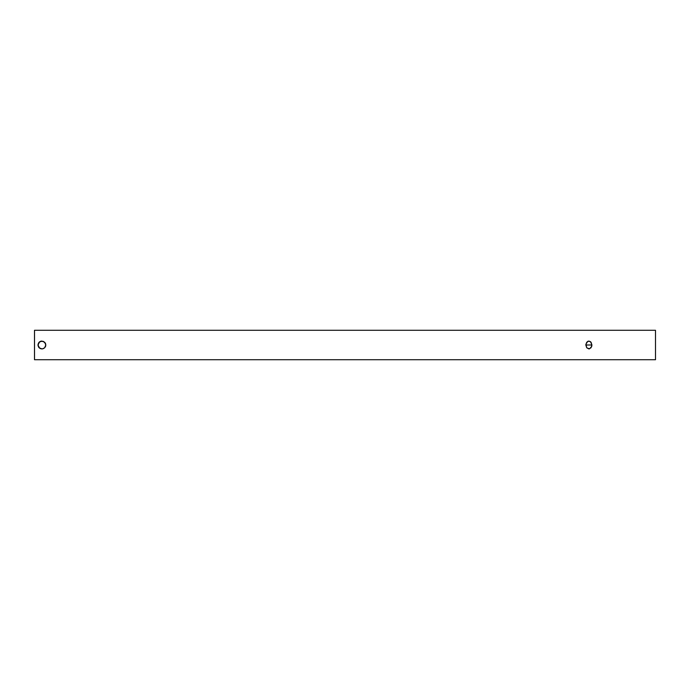<?xml version="1.0" encoding="UTF-8"?>
<svg xmlns="http://www.w3.org/2000/svg" width="690" height="690" viewBox="0 0 690 690"><rect width="100%" height="100%" fill="white"/><g stroke="black" fill="none" stroke-linecap="round" stroke-linejoin="round"><path stroke-width="1.03" d="M39.692 341.757L37.967 345L39.684 348.243M39.727 348.269L38.045 345.75M40.4 348.623L41.874 348.916L39.114 347.769L38.045 345.759L38.649 342.792M38.649 347.199L39.106 347.76M38.045 344.25L39.114 342.231L41.883 341.084L40.4 341.378L43.384 341.386L45.505 343.499L45.721 345.768L44.652 347.769L42.651 348.838L40.382 348.614M40.374 341.386L41.124 341.162M591.917 345L585.836 345L586.733 342.231L588.889 341.084L591.037 342.231L591.917 345L591.692 346.501L589.476 348.838L586.724 347.769L585.896 344.232L587.716 341.378L588.889 341.084L590.571 341.748L591.917 345L591.028 347.769L588.88 348.916L586.724 347.769L585.836 345L591.917 345M34.526 330.277L34.5 359.723L34.5 330.277L34.526 359.723L655.5 359.723L655.5 330.277L34.526 330.277L34.5 359.723L655.5 359.723L655.5 330.277L34.526 330.277M39.114 342.231L39.709 341.74M41.883 348.916L42.651 348.838M45.523 346.44L45.721 345.768M45.531 343.56L45.799 344.983L44.652 342.231L41.883 341.084M45.48 343.447L44.66 342.24M44.66 347.76L45.48 346.553M43.384 348.614L44.652 347.769L43.384 348.614L44.652 347.769L45.799 345"/></g></svg>
